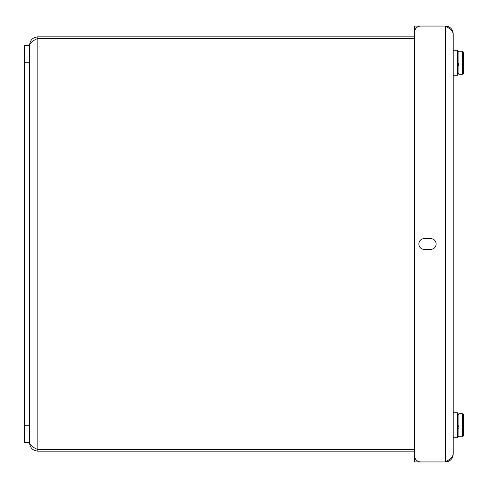 <?xml version="1.0" encoding="UTF-8"?>
<svg xmlns="http://www.w3.org/2000/svg" width="488" height="488" viewBox="0 0 488 488"><rect width="100%" height="100%" fill="white"/><g stroke="black" fill="none" stroke-linecap="round" stroke-linejoin="round"><path stroke-width="0.73" d="M414.898 30.201L414.538 30.201L414.538 26.059L445.477 26.059C450.174 26.517 452.748 29.091 453.206 33.794C452.748 31.214 450.174 28.633 445.477 26.059L420.754 26.059A6.216 6.216 0 0 0 414.538 32.269L414.538 455.731L414.538 451.156L37.863 451.156C32.83 450.662 30.073 447.899 29.579 442.866C30.073 445.123 32.83 447.38 37.863 449.637L414.538 449.637M37.863 451.156L37.863 38.363C32.83 40.62 30.073 42.877 29.579 45.134L29.579 45.475L24.4 45.475L24.4 62.738L29.579 62.738L29.579 45.475M29.579 442.525L29.579 425.261L24.4 425.261L24.4 442.525L29.579 442.525L29.579 442.866M29.579 45.134C30.073 40.101 32.83 37.338 37.863 36.844L414.538 36.844L414.538 32.269M414.538 38.363L37.863 38.363L37.863 36.844M453.206 121.207L453.206 103.535M366.409 36.844L348.731 36.844M24.4 425.261L24.4 62.738M29.579 425.261L29.579 62.738M457.524 67.783L457.866 67.783L457.866 73.237L458.903 74.274L458.903 51.209L457.866 52.247L457.866 57.7L457.524 57.7M457.866 55.187L457.866 62.738M458.903 74.274L462.563 74.219L463.6 73.176L463.6 52.307L462.563 51.264L458.903 51.209M463.6 65.984L463.6 73.176L463.6 65.984M463.6 52.307L463.6 59.493L463.6 52.307M457.866 63.269L458.903 63.397L457.866 63.269M458.903 65.91L457.866 65.294L458.903 65.91M458.903 64.605L457.866 64.239M458.903 63.837L457.866 63.623M453.206 50.24L457.524 50.24L457.524 75.237L453.206 75.237M457.524 430.3L457.866 430.3M457.866 422.706L457.866 425.261M458.903 436.79L462.563 436.736L463.6 435.692L463.6 414.824L462.563 413.781L458.903 413.726L457.866 414.763L457.866 418.6L457.866 414.763L458.903 413.726L458.903 436.79L457.866 435.754M463.6 428.507L463.6 435.692L463.6 428.507M463.6 414.824L463.6 422.016L463.6 414.824M457.866 425.786L458.903 425.914M458.903 428.427L457.866 427.811L458.903 428.427M458.903 427.122L457.866 426.756M458.903 426.353L457.866 426.14M453.206 412.763L457.524 412.763L457.524 437.76L453.206 437.76M457.866 53.668L457.866 60.189M453.206 33.794L453.206 454.206C452.748 458.909 450.174 461.483 445.477 461.941C450.174 459.367 452.748 456.786 453.206 454.206M424.249 238.608L430.721 238.608A5.392 5.392 0 0 1 436.12 244A5.392 5.392 0 0 1 430.721 249.392L424.249 249.392A5.392 5.392 0 0 1 418.856 244A5.392 5.392 0 0 1 424.249 238.608M414.538 455.731A6.216 6.216 0 0 0 420.754 461.941L445.477 461.941L414.538 461.941L414.538 457.799L414.898 457.799M462.563 74.219L462.563 51.264M462.563 436.736L462.563 413.781M445.477 26.059L445.477 461.941M457.866 56.083L457.866 53.442M457.524 420.217L457.866 420.217"/></g></svg>
